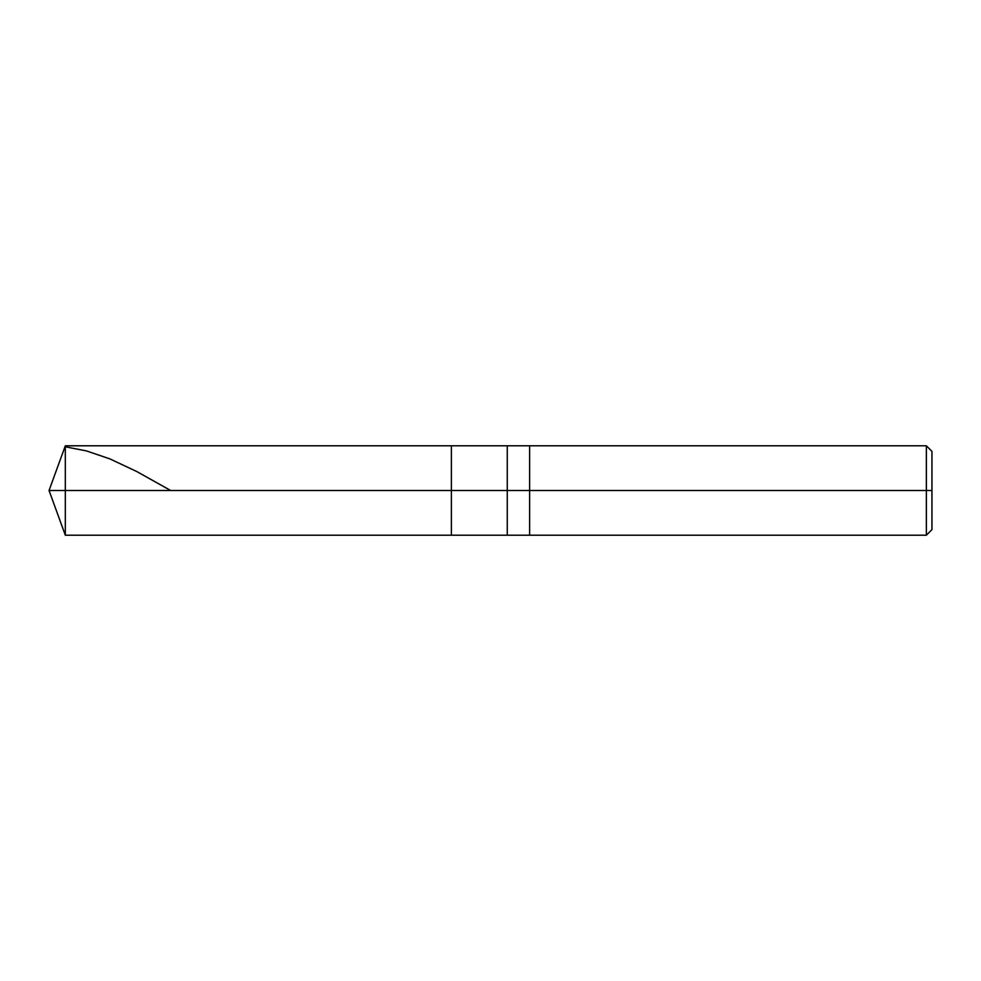 <?xml version="1.0" encoding="UTF-8"?>
<svg xmlns="http://www.w3.org/2000/svg" width="981" height="981" viewBox="0 0 981 981"><rect width="100%" height="100%" fill="white"/><g stroke="black" fill="none" stroke-linecap="round" stroke-linejoin="round"><path stroke-width="1.47" d="M931.95 451.383L926.358 445.791L65.322 445.791L49.05 490.5L65.322 490.5L65.322 535.209L65.322 490.5L65.322 535.209L65.322 490.5L451.383 490.5L451.383 535.209L451.383 445.791L451.383 490.5L49.05 490.5L65.322 535.209L926.358 535.209L931.95 529.617M65.322 490.5L65.322 445.791L65.322 490.5M451.383 490.5L451.383 535.209L451.383 490.5L507.263 490.5L507.263 535.209L507.263 490.5L507.263 535.209L507.263 490.5L529.617 490.5L529.617 535.209L529.617 490.5L529.617 535.209L529.617 490.5L926.358 490.5L926.358 535.209L926.358 490.5L926.358 535.209L926.358 490.5L931.95 490.5L931.95 529.617L931.95 451.383L931.95 490.5L926.358 490.5L926.358 445.791L926.358 490.5L529.617 490.5L529.617 445.791L529.617 490.5L507.263 490.5L507.263 445.791L507.263 490.5L451.383 490.5L451.383 445.791L451.383 490.5M507.263 490.5L507.263 445.791L507.263 490.5M529.617 490.5L529.617 445.791L529.617 490.5M926.358 490.5L926.358 445.791L926.358 490.5M65.322 446.784L86.524 450.929L109.958 458.924L136.751 471.53L170.669 490.5"/></g></svg>
